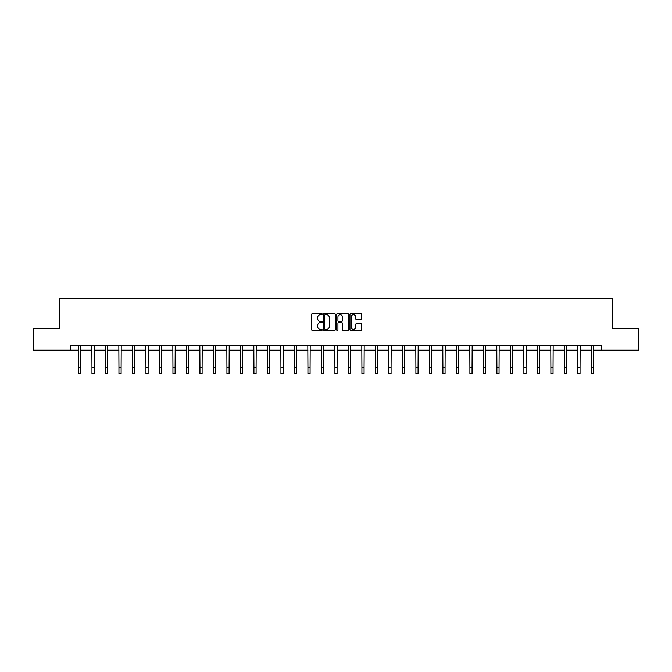 <?xml version="1.0" encoding="UTF-8"?>
<svg xmlns="http://www.w3.org/2000/svg" width="672" height="672" viewBox="0 0 672 672"><rect width="100%" height="100%" fill="white"/><g stroke="black" fill="none" stroke-linecap="round" stroke-linejoin="round"><path stroke-width="1.01" d="M322.157 314.143A0.596 0.596 0 0 0 321.56 313.547L312.539 313.547A0.848 0.848 0 0 0 311.69 314.395L311.69 329.683A0.848 0.848 0 0 0 312.539 330.532L321.56 330.532A0.596 0.596 0 0 0 322.157 329.935A0.596 0.596 0 0 0 321.56 329.347L320.393 329.347A2.722 2.722 0 0 1 317.68 326.626L317.68 325.349A2.722 2.722 0 0 1 320.393 322.636L321.56 322.636A0.596 0.596 0 0 0 322.157 322.039A0.596 0.596 0 0 0 321.56 321.443L320.393 321.443A2.722 2.722 0 0 1 317.68 318.73L317.68 317.453A2.722 2.722 0 0 1 320.393 314.74L321.56 314.74A0.596 0.596 0 0 0 322.157 314.143M360.822 319.536A0.848 0.848 0 0 0 361.67 318.688L361.67 314.395A0.848 0.848 0 0 0 360.822 313.547L350.801 313.547A0.848 0.848 0 0 0 349.952 314.395L349.952 329.683A0.848 0.848 0 0 0 350.801 330.532L360.822 330.532A0.848 0.848 0 0 0 361.67 329.683L361.67 324.5A0.848 0.848 0 0 0 360.822 323.652L356.53 323.652A0.848 0.848 0 0 0 355.681 324.5L355.681 327.071A2.268 2.268 0 0 1 353.413 329.347A2.268 2.268 0 0 1 351.137 327.071L351.137 317.008A2.268 2.268 0 0 1 353.413 314.74A2.268 2.268 0 0 1 355.681 317.008L355.681 318.688A0.848 0.848 0 0 0 356.53 319.536L360.822 319.536M70.375 350.162L33.6 350.162L33.6 328.532L59.388 328.532L59.388 298.242L612.612 298.242L612.612 328.532L638.4 328.532L638.4 350.162L601.625 350.162L601.625 345.836L70.375 345.836L70.375 350.162L78.464 350.162M335.261 314.395A0.848 0.848 0 0 0 334.404 313.547L324.383 313.547A0.848 0.848 0 0 0 323.534 314.395L323.534 329.683A0.848 0.848 0 0 0 324.383 330.532L334.404 330.532A0.848 0.848 0 0 0 335.261 329.683L335.261 314.395M337.596 313.547L347.617 313.547A0.848 0.848 0 0 1 348.466 314.395L348.466 329.683A0.848 0.848 0 0 1 347.617 330.532L343.325 330.532A0.848 0.848 0 0 1 342.476 329.683L342.476 323.484A0.848 0.848 0 0 0 341.628 322.636L338.78 322.636A0.848 0.848 0 0 0 337.932 323.484L337.932 329.935A0.596 0.596 0 0 1 337.336 330.532A0.596 0.596 0 0 1 336.739 329.935L336.739 314.395A0.848 0.848 0 0 1 337.596 313.547M80.623 350.162L91.963 350.162M94.122 350.162L105.462 350.162M107.621 350.162L118.952 350.162M121.12 350.162L132.451 350.162M134.618 350.162L145.95 350.162M148.117 350.162L159.449 350.162M161.608 350.162L172.948 350.162M175.106 350.162L186.446 350.162M188.605 350.162L199.945 350.162M202.104 350.162L213.436 350.162M215.603 350.162L226.934 350.162M229.102 350.162L240.433 350.162M242.6 350.162L253.932 350.162M256.099 350.162L267.431 350.162M269.59 350.162L280.93 350.162M283.088 350.162L294.428 350.162M296.587 350.162L307.927 350.162M310.086 350.162L321.418 350.162M323.585 350.162L334.916 350.162M337.084 350.162L348.415 350.162M350.582 350.162L361.914 350.162M364.073 350.162L375.413 350.162M377.572 350.162L388.912 350.162M391.07 350.162L402.41 350.162M404.569 350.162L415.901 350.162M418.068 350.162L429.4 350.162M431.567 350.162L442.898 350.162M445.066 350.162L456.397 350.162M458.564 350.162L469.896 350.162M472.055 350.162L483.395 350.162M485.554 350.162L496.894 350.162M499.052 350.162L510.392 350.162M512.551 350.162L523.883 350.162M526.05 350.162L537.382 350.162M539.549 350.162L550.88 350.162M553.048 350.162L564.379 350.162M566.538 350.162L577.878 350.162M580.037 350.162L591.377 350.162M593.536 350.162L601.625 350.162M325.324 314.74A0.596 0.596 0 0 0 324.727 315.328L324.727 328.751A0.596 0.596 0 0 0 325.324 329.347L326.55 329.347A2.722 2.722 0 0 0 329.272 326.626L329.272 317.453A2.722 2.722 0 0 0 326.55 314.74L325.324 314.74M342.476 317.05A2.268 2.268 0 0 0 340.2 314.782A2.268 2.268 0 0 0 337.932 317.05L337.932 320.594A0.848 0.848 0 0 0 338.78 321.443L341.628 321.443A0.848 0.848 0 0 0 342.476 320.594L342.476 317.05M78.355 345.836L78.464 367.265L80.623 367.265L80.732 345.836M78.464 367.265L78.464 373.758L80.623 373.758L80.623 367.265M91.854 345.836L91.963 367.265L94.122 367.265L94.231 345.836M91.963 367.265L91.963 373.758L94.122 373.758L94.122 367.265M105.344 345.836L105.462 367.265L107.621 367.265L107.73 345.836M105.462 367.265L105.462 373.758L107.621 373.758L107.621 367.265M118.843 345.836L118.952 367.265L121.12 367.265L121.229 345.836M118.952 367.265L118.952 373.758L121.12 373.758L121.12 367.265M132.342 345.836L132.451 367.265L134.618 367.265L134.728 345.836M132.451 367.265L132.451 373.758L134.618 373.758L134.618 367.265M145.841 345.836L145.95 367.265L148.117 367.265L148.226 345.836M145.95 367.265L145.95 373.758L148.117 373.758L148.117 367.265M159.34 345.836L159.449 367.265L161.608 367.265L161.725 345.836M159.449 367.265L159.449 373.758L161.608 373.758L161.608 367.265M172.838 345.836L172.948 367.265L175.106 367.265L175.216 345.836M172.948 367.265L172.948 373.758L175.106 373.758L175.106 367.265M186.337 345.836L186.446 367.265L188.605 367.265L188.714 345.836M186.446 367.265L186.446 373.758L188.605 373.758L188.605 367.265M199.836 345.836L199.945 367.265L202.104 367.265L202.213 345.836M199.945 367.265L199.945 373.758L202.104 373.758L202.104 367.265M213.326 345.836L213.436 367.265L215.603 367.265L215.712 345.836M213.436 367.265L213.436 373.758L215.603 373.758L215.603 367.265M226.825 345.836L226.934 367.265L229.102 367.265L229.211 345.836M226.934 367.265L226.934 373.758L229.102 373.758L229.102 367.265M240.324 345.836L240.433 367.265L242.6 367.265L242.71 345.836M240.433 367.265L240.433 373.758L242.6 373.758L242.6 367.265M253.823 345.836L253.932 367.265L256.099 367.265L256.208 345.836M253.932 367.265L253.932 373.758L256.099 373.758L256.099 367.265M267.322 345.836L267.431 367.265L269.59 367.265L269.699 345.836M267.431 367.265L267.431 373.758L269.59 373.758L269.59 367.265M280.82 345.836L280.93 367.265L283.088 367.265L283.198 345.836M280.93 367.265L280.93 373.758L283.088 373.758L283.088 367.265M294.319 345.836L294.428 367.265L296.587 367.265L296.696 345.836M294.428 367.265L294.428 373.758L296.587 373.758L296.587 367.265M307.81 345.836L307.927 367.265L310.086 367.265L310.195 345.836M307.927 367.265L307.927 373.758L310.086 373.758L310.086 367.265M321.308 345.836L321.418 367.265L323.585 367.265L323.694 345.836M321.418 367.265L321.418 373.758L323.585 373.758L323.585 367.265M334.807 345.836L334.916 367.265L337.084 367.265L337.193 345.836M334.916 367.265L334.916 373.758L337.084 373.758L337.084 367.265M348.306 345.836L348.415 367.265L350.582 367.265L350.692 345.836M348.415 367.265L348.415 373.758L350.582 373.758L350.582 367.265M361.805 345.836L361.914 367.265L364.073 367.265L364.19 345.836M361.914 367.265L361.914 373.758L364.073 373.758L364.073 367.265M375.304 345.836L375.413 367.265L377.572 367.265L377.681 345.836M375.413 367.265L375.413 373.758L377.572 373.758L377.572 367.265M388.802 345.836L388.912 367.265L391.07 367.265L391.18 345.836M388.912 367.265L388.912 373.758L391.07 373.758L391.07 367.265M402.301 345.836L402.41 367.265L404.569 367.265L404.678 345.836M402.41 367.265L402.41 373.758L404.569 373.758L404.569 367.265M415.792 345.836L415.901 367.265L418.068 367.265L418.177 345.836M415.901 367.265L415.901 373.758L418.068 373.758L418.068 367.265M429.29 345.836L429.4 367.265L431.567 367.265L431.676 345.836M429.4 367.265L429.4 373.758L431.567 373.758L431.567 367.265M442.789 345.836L442.898 367.265L445.066 367.265L445.175 345.836M442.898 367.265L442.898 373.758L445.066 373.758L445.066 367.265M456.288 345.836L456.397 367.265L458.564 367.265L458.674 345.836M456.397 367.265L456.397 373.758L458.564 373.758L458.564 367.265M469.787 345.836L469.896 367.265L472.055 367.265L472.164 345.836M469.896 367.265L469.896 373.758L472.055 373.758L472.055 367.265M483.286 345.836L483.395 367.265L485.554 367.265L485.663 345.836M483.395 367.265L483.395 373.758L485.554 373.758L485.554 367.265M496.784 345.836L496.894 367.265L499.052 367.265L499.162 345.836M496.894 367.265L496.894 373.758L499.052 373.758L499.052 367.265M510.275 345.836L510.392 367.265L512.551 367.265L512.66 345.836M510.392 367.265L510.392 373.758L512.551 373.758L512.551 367.265M523.774 345.836L523.883 367.265L526.05 367.265L526.159 345.836M523.883 367.265L523.883 373.758L526.05 373.758L526.05 367.265M537.272 345.836L537.382 367.265L539.549 367.265L539.658 345.836M537.382 367.265L537.382 373.758L539.549 373.758L539.549 367.265M550.771 345.836L550.88 367.265L553.048 367.265L553.157 345.836M550.88 367.265L550.88 373.758L553.048 373.758L553.048 367.265M564.27 345.836L564.379 367.265L566.538 367.265L566.656 345.836M564.379 367.265L564.379 373.758L566.538 373.758L566.538 367.265M577.769 345.836L577.878 367.265L580.037 367.265L580.146 345.836M577.878 367.265L577.878 373.758L580.037 373.758L580.037 367.265M591.268 345.836L591.377 367.265L593.536 367.265L593.645 345.836M591.377 367.265L591.377 373.758L593.536 373.758L593.536 367.265"/></g></svg>

